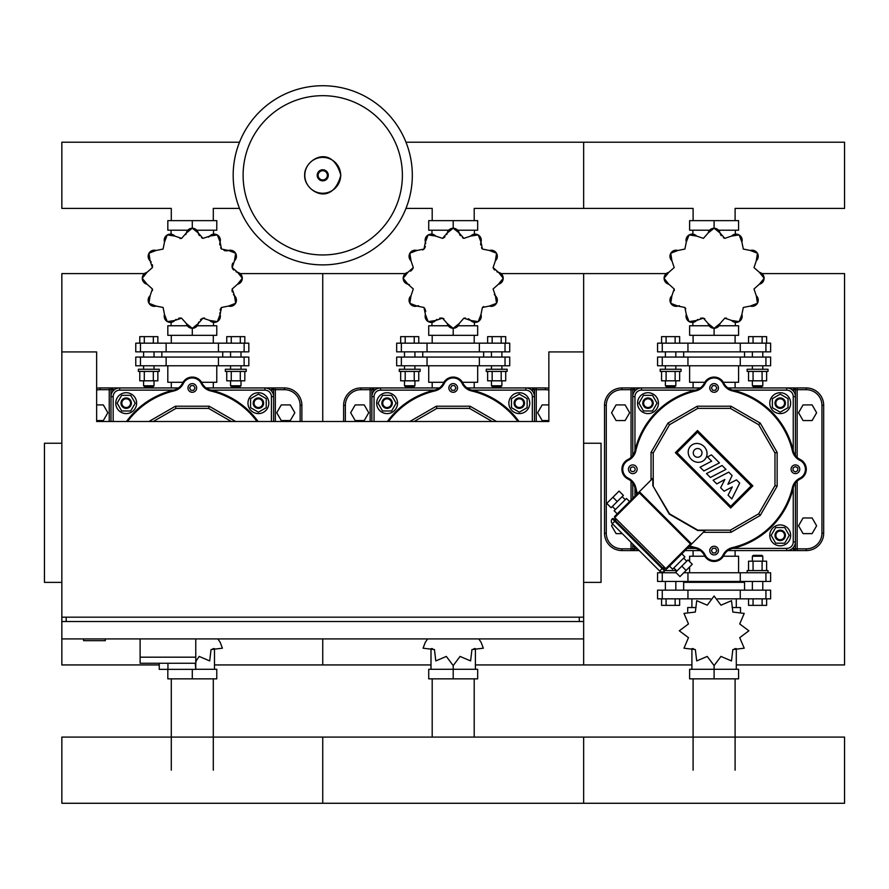 <?xml version="1.0" encoding="UTF-8"?>
<svg xmlns="http://www.w3.org/2000/svg" width="889" height="889" viewBox="0 0 889 889"><rect width="100%" height="100%" fill="white"/><g stroke="black" fill="none" stroke-linecap="round" stroke-linejoin="round"><path stroke-width="1.33" d="M736.292 664.939L844.55 664.939L844.55 273.59L761.94 273.59M501.04 273.59L583.651 273.59L583.651 351.922L583.651 273.59L666.25 273.59M144.451 273.59L61.841 273.59L61.841 351.922L96.634 351.922L96.634 421.497L548.857 421.497L548.857 351.922L583.651 351.922L583.651 621.522L583.651 617.177L61.841 617.177L61.841 664.939L159.242 664.939M475.393 664.939L583.651 664.939L583.651 638.913L583.651 664.939L691.909 664.939M240.141 273.59L322.74 273.59L322.74 421.497L322.74 273.59L405.351 273.59M214.493 664.939L322.74 664.939L322.74 638.913L322.74 664.939L430.998 664.939M621.911 387.948L621.911 389.693L634.524 389.693L634.524 387.948A1.745 1.745 0 0 0 632.779 389.693L632.779 396.65A8.701 8.701 0 0 1 641.48 387.948L621.911 387.948A17.391 17.391 0 0 0 604.52 405.34L604.52 533.189A17.391 17.391 0 0 0 621.911 550.58L639.213 550.58M727.913 550.58L806.29 550.58A17.391 17.391 0 0 0 823.681 533.189L823.681 405.34A17.391 17.391 0 0 0 806.29 387.948L786.721 387.948A8.701 8.701 0 0 1 795.411 396.65L795.411 389.693A1.745 1.745 0 0 0 793.677 387.948L793.677 389.693L806.29 389.693A15.658 15.658 0 0 1 821.936 405.34L823.681 405.34M632.779 544.146L632.779 548.835A1.745 1.745 0 0 0 634.524 550.58L634.524 548.835L621.911 548.835L621.911 550.58M821.936 405.34L821.936 533.189A15.658 15.658 0 0 1 806.29 548.835L793.677 548.835L793.677 550.58A1.745 1.745 0 0 0 795.411 548.835L795.411 483.071M632.779 483.071L632.779 498.307M735.103 382.292L735.103 387.948M693.098 382.292L693.098 387.948M735.103 550.58L735.103 556.236M693.098 550.58L693.098 556.236M432.198 382.292L432.198 387.948L361.012 387.948A17.391 17.391 0 0 0 343.621 405.34L343.621 421.497M548.857 388.304A17.391 17.391 0 0 0 545.379 387.948L525.81 387.948A8.701 8.701 0 0 1 534.511 396.65L534.511 389.693A1.745 1.745 0 0 0 532.767 387.948L532.767 389.693L534.511 389.693A1.745 1.745 0 0 0 532.767 387.948M361.012 387.948L361.012 389.693L373.624 389.693L373.624 387.948A1.745 1.745 0 0 0 371.88 389.693L371.88 421.497M474.204 382.292L474.204 387.948M780.209 392.716A10.435 10.435 0 0 1 790.643 403.162A10.435 10.435 0 0 1 780.209 413.596A10.435 10.435 0 0 1 769.774 403.162A10.435 10.435 0 0 1 780.209 392.716M780.209 408.373A5.223 5.223 0 0 0 785.42 403.162A5.223 5.223 0 0 0 780.209 397.939A5.223 5.223 0 0 0 774.986 403.162A5.223 5.223 0 0 0 780.209 408.373M780.209 407.506A4.345 4.345 0 0 1 775.853 403.162A4.345 4.345 0 0 1 780.209 398.805A4.345 4.345 0 0 1 784.554 403.162A4.345 4.345 0 0 1 780.209 407.506M788.032 407.673L780.209 412.196L772.374 407.673L772.374 398.639L780.209 394.116L788.032 398.639L788.032 407.673M637.557 403.162A10.435 10.435 0 0 1 647.992 392.716A10.435 10.435 0 0 1 658.427 403.162A10.435 10.435 0 0 1 647.992 413.596A10.435 10.435 0 0 1 637.557 403.162M653.215 403.162A5.223 5.223 0 0 0 647.992 397.939A5.223 5.223 0 0 0 642.769 403.162A5.223 5.223 0 0 0 647.992 408.373A5.223 5.223 0 0 0 653.215 403.162M652.337 403.162A4.345 4.345 0 0 1 647.992 407.506A4.345 4.345 0 0 1 643.647 403.162A4.345 4.345 0 0 1 647.992 398.805A4.345 4.345 0 0 1 652.337 403.162M652.515 395.327L657.027 403.162L652.515 410.985L643.469 410.985L638.958 403.162L643.469 395.327L652.515 395.327M790.643 535.367A10.435 10.435 0 0 1 780.209 545.813A10.435 10.435 0 0 1 769.774 535.367A10.435 10.435 0 0 1 780.209 524.932A10.435 10.435 0 0 1 790.643 535.367M774.986 535.367A5.223 5.223 0 0 0 780.209 540.59A5.223 5.223 0 0 0 785.42 535.367A5.223 5.223 0 0 0 780.209 530.155A5.223 5.223 0 0 0 774.986 535.367M775.853 535.367A4.345 4.345 0 0 1 780.209 531.022A4.345 4.345 0 0 1 784.554 535.367A4.345 4.345 0 0 1 780.209 539.723A4.345 4.345 0 0 1 775.853 535.367M775.686 543.201L771.163 535.367L775.686 527.544L784.72 527.544L789.243 535.367L784.72 543.201L775.686 543.201M519.309 392.716A10.435 10.435 0 0 1 529.744 403.162A10.435 10.435 0 0 1 519.309 413.596A10.435 10.435 0 0 1 508.864 403.162A10.435 10.435 0 0 1 519.309 392.716M519.309 408.373A5.223 5.223 0 0 0 524.521 403.162A5.223 5.223 0 0 0 519.309 397.939A5.223 5.223 0 0 0 514.086 403.162A5.223 5.223 0 0 0 519.309 408.373M519.309 407.506A4.345 4.345 0 0 1 514.953 403.162A4.345 4.345 0 0 1 519.309 398.805A4.345 4.345 0 0 1 523.654 403.162A4.345 4.345 0 0 1 519.309 407.506M527.133 407.673L519.309 412.196L511.475 407.673L511.475 398.639L519.309 394.116L527.133 398.639L527.133 407.673M376.658 403.162A10.435 10.435 0 0 1 387.093 392.716A10.435 10.435 0 0 1 397.527 403.162A10.435 10.435 0 0 1 387.093 413.596A10.435 10.435 0 0 1 376.658 403.162M392.305 403.162A5.223 5.223 0 0 0 387.093 397.939A5.223 5.223 0 0 0 381.87 403.162A5.223 5.223 0 0 0 387.093 408.373A5.223 5.223 0 0 0 392.305 403.162M391.438 403.162A4.345 4.345 0 0 1 387.093 407.506A4.345 4.345 0 0 1 382.737 403.162A4.345 4.345 0 0 1 387.093 398.805A4.345 4.345 0 0 1 391.438 403.162M391.604 395.327L396.127 403.162L391.604 410.985L382.57 410.985L378.047 403.162L382.57 395.327L391.604 395.327M681.819 553.825L684.886 556.892L672.595 569.193L669.517 566.115M676.896 571.038L673.818 567.96M686.73 561.203L683.663 558.125M629.545 501.552L626.467 498.473L614.166 510.775L617.244 513.853M612.321 506.463L615.399 509.541M622.167 496.629L625.234 499.707M617.233 501.563L612.921 497.262L606.787 503.396L611.087 507.708L617.233 501.563L623.4 495.395L619.1 491.084L623.4 495.395M612.921 497.262L619.077 491.106M675.662 572.272L687.975 559.959L692.275 564.271L679.963 576.583L675.662 572.272M681.796 566.137L686.108 570.438M687.975 559.959L692.275 564.271M665.205 567.96L663.75 567.204L663.216 567.738L663.983 569.193L665.205 567.96M664.516 567.715L663.727 568.493M615.399 520.61L664.594 569.805L662.75 567.96L662.138 568.582L614.788 521.232L615.399 520.61M614.166 519.387L616.121 519.832L615.399 518.154L614.166 519.387M614.866 519.632L615.655 518.854M667.05 568.582A0.867 0.867 0 0 1 665.828 568.582L667.05 568.582L691.042 544.59A0.867 0.867 0 0 0 691.042 543.368L640.002 492.328A0.867 0.867 0 0 0 638.769 492.328L614.788 516.309L614.788 517.542A0.867 0.867 0 0 1 614.788 516.309M691.042 543.368L690.42 543.979L639.38 492.939L614.788 517.542L665.828 568.582L690.42 543.979L691.042 544.59L705.11 530.522L697.687 530.522L669.25 514.109L652.837 485.683L652.837 478.249L638.769 492.328L639.38 492.939L640.002 492.328M612.321 523.688L614.788 521.232L612.321 518.765A0.867 0.867 0 0 1 613.554 518.765A0.867 0.867 0 0 0 612.321 518.765A3.478 3.478 0 0 0 612.321 523.688L659.671 571.038A3.478 3.478 0 0 0 664.594 571.038A0.867 0.867 0 0 0 664.594 569.805M718.445 387.948A4.345 4.345 0 0 1 714.1 392.293A4.345 4.345 0 0 1 709.755 387.948A4.345 4.345 0 0 1 714.1 383.603A4.345 4.345 0 0 1 718.445 387.948M799.767 469.259A4.345 4.345 0 0 1 795.411 473.615A4.345 4.345 0 0 1 791.066 469.259A4.345 4.345 0 0 1 795.411 464.914A4.345 4.345 0 0 1 799.767 469.259M718.445 550.58A4.345 4.345 0 0 1 714.1 554.925A4.345 4.345 0 0 1 709.755 550.58A4.345 4.345 0 0 1 714.1 546.235A4.345 4.345 0 0 1 718.445 550.58M637.135 469.259A4.345 4.345 0 0 1 632.779 473.615A4.345 4.345 0 0 1 628.434 469.259A4.345 4.345 0 0 1 632.779 464.914A4.345 4.345 0 0 1 637.135 469.259M653.226 485.572L653.226 452.957L669.539 424.698L697.787 408.384L730.414 408.384L758.661 424.698L774.975 452.957L774.975 485.572L758.661 513.831L730.414 530.144L697.787 530.144L669.539 513.831L652.837 485.683M653.226 452.957L651.048 452.368L667.939 423.108L697.209 406.217L730.991 406.217L760.251 423.108L777.153 452.368L777.153 486.161L760.251 515.42L730.991 532.311L703.321 532.311M651.048 480.049L651.048 452.368M633.212 544.579A8.701 8.701 0 0 0 638.791 550.147A8.701 8.701 0 0 1 633.212 544.579A8.701 8.701 0 0 0 638.791 550.147M685.052 550.58L700.288 550.58M795.411 455.457L795.411 396.65A8.701 8.701 0 0 0 786.721 387.948L727.913 387.948M786.721 548.402L786.721 550.58A8.701 8.701 0 0 0 795.411 541.879L793.244 541.879A6.523 6.523 0 0 1 786.721 548.402L732.78 548.402M700.288 387.948L641.48 387.948A8.701 8.701 0 0 0 632.779 396.65L632.779 455.457M689.019 546.613A81.31 81.31 0 0 0 695.609 548.446A13.046 13.046 0 0 1 704.344 555.381A10.868 10.868 0 0 0 723.846 555.381A13.046 13.046 0 0 1 732.58 548.446A81.31 81.31 0 0 0 793.288 487.75A13.046 13.046 0 0 1 800.222 479.015A10.868 10.868 0 0 0 800.222 459.513A13.046 13.046 0 0 1 793.288 450.779A81.31 81.31 0 0 0 732.58 390.082A13.046 13.046 0 0 1 723.846 383.148A10.868 10.868 0 0 0 704.344 383.148A13.046 13.046 0 0 1 695.609 390.082A81.31 81.31 0 0 0 634.913 450.779A13.046 13.046 0 0 1 627.978 459.513A10.868 10.868 0 0 0 627.978 479.015A13.046 13.046 0 0 1 634.913 487.75A81.31 81.31 0 0 0 636.746 494.34M774.975 485.572L777.153 486.161M774.975 452.957L777.153 452.368M758.661 513.831L760.251 515.42M730.414 530.144L730.991 532.311M669.539 424.698L667.939 423.108M697.787 408.384L697.209 406.217M730.414 408.384L730.991 406.217M758.661 424.698L760.251 423.108M632.101 471.514A2.345 2.345 0 0 1 631.179 470.981L630.434 470.548L630.434 467.981L631.179 467.547A2.345 2.345 0 0 1 632.101 467.014L633.079 466.936A2.345 2.345 0 0 1 634.657 467.836L634.89 468.225A2.345 2.345 0 0 1 634.89 470.303L634.657 470.692A2.345 2.345 0 0 1 633.079 471.592L632.101 471.514M712.745 552.925L711.389 550.58L712.745 548.235L715.456 548.235L716.812 550.58L715.456 552.925L712.745 552.925M793.066 467.903L795.411 466.547L797.766 467.903L797.766 470.614L795.411 471.97L793.066 470.614L793.066 467.903M715.456 385.604L716.812 387.948L715.456 390.293L712.745 390.293L711.389 387.948L712.745 385.604L715.456 385.604M457.546 387.948A4.345 4.345 0 0 1 453.201 392.293A4.345 4.345 0 0 1 448.845 387.948A4.345 4.345 0 0 1 453.201 383.603A4.345 4.345 0 0 1 457.546 387.948M380.581 390.127L380.581 387.948L439.388 387.948L380.581 387.948A8.701 8.701 0 0 0 371.88 396.65L374.058 396.65A6.523 6.523 0 0 1 380.581 390.127L434.521 390.127M534.511 421.497L534.511 396.65A8.701 8.701 0 0 0 525.81 387.948L467.014 387.948M518.998 421.497A81.31 81.31 0 0 0 471.681 390.082A13.046 13.046 0 0 1 462.947 383.148A10.868 10.868 0 0 0 443.444 383.148A13.046 13.046 0 0 1 434.71 390.082A81.31 81.31 0 0 0 387.393 421.497M414.174 421.497L436.888 408.384L469.514 408.384L492.217 421.497M436.888 408.384L436.299 406.217L470.092 406.217L496.562 421.497M409.829 421.497L436.299 406.217M469.514 408.384L470.092 406.217M454.557 385.604L455.913 387.948L454.557 390.293L451.845 390.293L450.49 387.948L451.845 385.604L454.557 385.604M725.969 469.392L710.378 477.482L706.488 473.593L722.079 465.503L725.969 469.392M703.866 470.97L700.088 467.192L711.667 461.18L707.444 456.957L711.444 454.868L719.457 462.88L703.866 470.97M728.724 472.148L732.125 475.548L727.891 484.316L736.459 479.871L739.692 483.105L731.825 498.929L728.08 495.184L732.292 486.95L724.091 491.206L720.635 487.739L724.846 479.493L716.778 483.905L713.122 480.249L728.724 472.148M690.709 445.967A9.779 9.034 -135 0 1 704.021 446.5A9.779 9.034 -135 0 1 704.544 459.802A9.779 9.034 -135 0 1 691.242 459.28A9.779 9.034 -135 0 1 690.709 445.967M700.721 455.979A4.367 4.367 0 0 1 694.542 455.979A4.367 4.367 0 0 1 694.542 449.801A4.367 4.367 0 0 1 700.721 449.801A4.367 4.367 0 0 1 700.721 455.979M697.498 432.198L751.161 485.861L730.702 506.33L677.04 452.668L697.498 432.198M730.702 508.008L675.351 452.668L697.498 430.52L752.85 485.861L730.702 508.008M723.379 556.236L738.581 556.236L738.581 572.76M704.81 556.236L689.62 556.236L689.62 561.604M689.62 566.926L689.62 572.76M676.14 572.76L657.571 572.76L657.571 581.45L770.63 581.45L770.63 572.76L683.785 572.76M723.379 382.292L738.581 382.292L738.581 365.768M704.81 382.292L689.62 382.292L689.62 365.768M687.942 357.078L770.63 357.078L770.63 365.768L657.571 365.768L657.571 357.078L687.942 357.078L687.942 365.768M462.48 382.292L477.682 382.292L477.682 365.768M443.911 382.292L428.72 382.292L428.72 365.768M427.042 357.078L509.73 357.078L509.73 365.768L396.672 365.768L396.672 357.078L427.042 357.078L427.042 365.768M714.1 228.262L714.1 220.639L738.581 220.639L738.581 230.207L718.59 230.207M709.611 230.207L689.62 230.207L689.62 220.639L714.1 220.639M709.155 325.763L689.62 325.763L689.62 335.331L738.581 335.331L738.581 325.763L719.045 325.763M714.1 328.274L714.1 335.331M692.875 234.174L692.875 230.207M735.314 234.174L735.314 230.207M735.314 322.363L735.314 325.763M692.875 322.363L692.875 325.763M765.929 351.855L770.63 351.855L770.63 343.165L657.571 343.165L657.571 351.855L765.929 351.855L765.929 343.165M675.829 385.77L665.394 385.77L666.272 386.648L674.962 386.648L675.829 385.77L675.829 380.814M665.394 385.77L665.394 380.814M675.829 369.246L675.829 365.768M675.829 357.078L675.829 351.855M665.394 369.246L665.394 365.768M665.394 357.078L665.394 351.855M681.052 371.424L681.052 369.246L660.183 369.246L660.183 371.424L681.052 371.424M661.583 371.424L661.583 380.814L679.652 380.814L679.652 371.424M666.094 371.424L666.094 380.814M675.129 371.424L675.129 380.814M666.094 343.165L666.094 336.642L661.583 336.642L661.583 343.165M666.094 336.642L675.129 336.642L675.129 343.165M675.129 336.642L679.652 336.642L679.652 343.165M762.795 385.77L752.361 385.77L753.239 386.648L761.929 386.648L762.795 385.77L762.795 380.814M752.361 385.77L752.361 380.814M762.795 369.246L762.795 365.768M762.795 357.078L762.795 351.855M752.361 369.246L752.361 365.768M752.361 357.078L752.361 351.855M768.018 371.424L768.018 369.246L747.149 369.246L747.149 371.424L768.018 371.424M748.549 371.424L748.549 380.814L766.618 380.814L766.618 371.424M753.061 371.424L753.061 380.814M762.106 371.424L762.106 380.814M753.061 343.165L753.061 336.642L748.549 336.642L748.549 343.165M753.061 336.642L762.106 336.642L762.106 343.165M762.106 336.642L766.618 336.642L766.618 343.165M671.917 295.737A6.067 6.067 0 0 0 670.751 303.205L671.917 295.737L674.195 288.958L668.828 284.224L664.094 278.346A6.067 6.067 0 0 0 668.828 284.224M674.195 288.958A7.445 7.445 0 0 1 674.307 290.559M686.308 314.484A6.067 6.067 0 0 0 689.031 321.529L686.308 314.484L684.886 307.472L677.874 306.06A7.445 7.445 0 0 1 679.474 305.749M670.828 303.338A6.067 6.067 0 0 0 677.874 306.06L670.828 303.338A50.006 50.006 0 0 1 670.751 303.205M684.886 307.472A7.445 7.445 0 0 1 685.786 308.805M700.51 318.229A7.445 7.445 0 0 1 703.41 318.173L696.632 320.451A7.445 7.445 0 0 1 697.854 319.384M689.164 321.618A6.067 6.067 0 0 0 696.632 320.451L689.164 321.618A50.006 50.006 0 0 1 689.031 321.529M708.144 323.529A6.067 6.067 0 0 0 714.023 328.274L708.144 323.529L703.41 318.173A7.445 7.445 0 0 1 704.855 318.873M731.569 320.451A6.067 6.067 0 0 0 739.037 321.618L731.569 320.451L724.791 318.173L720.057 323.529L714.178 328.274A6.067 6.067 0 0 0 720.057 323.529M724.791 318.173A7.445 7.445 0 0 1 726.391 318.062M750.327 306.06A6.067 6.067 0 0 0 757.361 303.338L750.327 306.06L743.304 307.472L741.893 314.484L739.17 321.529A6.067 6.067 0 0 0 741.893 314.484M759.362 284.224A6.067 6.067 0 0 0 764.107 278.346L759.362 284.224L754.005 288.958L756.283 295.737L757.45 303.205A6.067 6.067 0 0 0 756.283 295.737M756.283 260.788A6.067 6.067 0 0 0 757.45 253.332L756.283 260.788L754.005 267.578L759.362 272.312L764.107 278.19A6.067 6.067 0 0 0 759.362 272.312M741.893 242.041A6.067 6.067 0 0 0 739.17 234.996L741.893 242.041L743.304 249.053L750.327 250.476L757.361 253.198A6.067 6.067 0 0 0 750.327 250.476M721.235 235.652A7.445 7.445 0 0 1 720.057 232.996A6.067 6.067 0 0 0 714.178 228.262L720.057 232.996L724.791 238.363L731.569 236.085L739.037 234.918A6.067 6.067 0 0 0 731.569 236.085M724.791 238.363A7.445 7.445 0 0 1 723.346 237.652M696.632 236.085A6.067 6.067 0 0 0 689.164 234.918L696.632 236.085L703.41 238.363L708.144 232.996L714.023 228.262A6.067 6.067 0 0 0 708.144 232.996M677.874 250.476A6.067 6.067 0 0 0 670.828 253.198L677.874 250.476L684.886 249.053L686.308 242.041L689.031 234.996A6.067 6.067 0 0 0 686.308 242.041M664.094 278.346A50.006 50.006 0 0 1 664.094 278.19L668.828 272.312L674.195 267.578L671.917 260.788L670.751 253.332A50.006 50.006 0 0 1 670.828 253.198M670.751 253.332A6.067 6.067 0 0 0 671.917 260.788M668.828 272.312A6.067 6.067 0 0 0 664.094 278.19M693.098 343.165L693.098 335.331M693.098 220.639L693.098 208.404L583.651 208.404L583.651 142.218L583.651 208.404L474.204 208.404L474.204 220.639M735.103 343.165L735.103 335.331M735.103 220.639L735.103 208.404L844.55 208.404L844.55 142.218L405.984 142.218M453.201 228.262L453.201 220.639L477.671 220.639L477.671 230.207L457.691 230.207M448.701 230.207L428.72 230.207L428.72 220.639L453.201 220.639M448.245 325.763L428.72 325.763L428.72 335.331L477.671 335.331L477.671 325.763L458.146 325.763M453.201 328.274L453.201 335.331M431.976 234.174L431.976 230.207M474.415 234.174L474.415 230.207M474.415 322.363L474.415 325.763M431.976 322.363L431.976 325.763M505.03 351.855L509.73 351.855L509.73 343.165L396.672 343.165L396.672 351.855L505.03 351.855L505.03 343.165M414.93 385.77L404.495 385.77L405.362 386.648L414.063 386.648L414.93 385.77L414.93 380.814M404.495 385.77L404.495 380.814M414.93 369.246L414.93 365.768M414.93 357.078L414.93 351.855M404.495 369.246L404.495 365.768M404.495 357.078L404.495 351.855M420.153 371.424L420.153 369.246L399.272 369.246L399.272 371.424L420.153 371.424M400.672 371.424L400.672 380.814L418.752 380.814L418.752 371.424M405.195 371.424L405.195 380.814M414.23 371.424L414.23 380.814M405.195 343.165L405.195 336.642L400.672 336.642L400.672 343.165M405.195 336.642L414.23 336.642L414.23 343.165M414.23 336.642L418.752 336.642L418.752 343.165M501.896 385.77L491.461 385.77L492.328 386.648L501.029 386.648L501.896 385.77L501.896 380.814M491.461 385.77L491.461 380.814M501.896 369.246L501.896 365.768M501.896 357.078L501.896 351.855M491.461 369.246L491.461 365.768M491.461 357.078L491.461 351.855M507.119 371.424L507.119 369.246L486.25 369.246L486.25 371.424L507.119 371.424M487.639 371.424L487.639 380.814L505.719 380.814L505.719 371.424M492.162 371.424L492.162 380.814M501.196 371.424L501.196 380.814M492.162 343.165L492.162 336.642L487.639 336.642L487.639 343.165M492.162 336.642L501.196 336.642L501.196 343.165M501.196 336.642L505.719 336.642L505.719 343.165M411.018 295.737A6.067 6.067 0 0 0 409.851 303.205L411.018 295.737L413.296 288.958L407.929 284.224A7.445 7.445 0 0 1 409.473 284.758M403.195 278.346A6.067 6.067 0 0 0 407.929 284.224L403.195 278.346A50.006 50.006 0 0 1 403.195 278.19L407.929 272.312L413.296 267.578L411.018 260.788L409.851 253.332A50.006 50.006 0 0 1 409.929 253.198L416.974 250.476A6.067 6.067 0 0 0 409.929 253.198M425.398 314.484A6.067 6.067 0 0 0 428.12 321.529L425.398 314.484L423.986 307.472L416.974 306.06A7.445 7.445 0 0 1 418.575 305.749M409.929 303.338A6.067 6.067 0 0 0 416.974 306.06L409.929 303.338A50.006 50.006 0 0 1 409.851 303.205M423.986 307.472A7.445 7.445 0 0 1 425.709 311.606M439.599 318.229A7.445 7.445 0 0 1 442.5 318.173L435.721 320.451A7.445 7.445 0 0 1 436.955 319.384M428.265 321.618A6.067 6.067 0 0 0 435.721 320.451L428.265 321.618A50.006 50.006 0 0 1 428.12 321.529M447.234 323.529A6.067 6.067 0 0 0 453.112 328.274L447.234 323.529L442.5 318.173A7.445 7.445 0 0 1 443.955 318.873M468.325 318.74A7.445 7.445 0 0 1 470.67 320.451A6.067 6.067 0 0 0 478.126 321.618L470.67 320.451L463.891 318.173L459.157 323.529L453.279 328.274A6.067 6.067 0 0 0 459.157 323.529M463.891 318.173A7.445 7.445 0 0 1 465.492 318.062M489.417 306.06A6.067 6.067 0 0 0 496.462 303.338L489.417 306.06L482.405 307.472L480.993 314.484L478.271 321.529A6.067 6.067 0 0 0 480.993 314.484M482.405 307.472A7.445 7.445 0 0 1 483.749 306.572M498.462 284.224A6.067 6.067 0 0 0 503.207 278.346L498.462 284.224L493.095 288.958L495.384 295.737A7.445 7.445 0 0 1 494.306 294.515M496.54 303.205A6.067 6.067 0 0 0 495.384 295.737L496.54 303.205A50.006 50.006 0 0 1 496.462 303.338M494.595 270.056A7.445 7.445 0 0 1 493.095 267.578L498.462 272.312A7.445 7.445 0 0 1 496.929 271.778M503.207 278.19A6.067 6.067 0 0 0 498.462 272.312L503.207 278.19A50.006 50.006 0 0 1 503.207 278.346M495.384 260.788A6.067 6.067 0 0 0 496.54 253.332L495.384 260.788L493.095 267.578M480.682 244.931A7.445 7.445 0 0 1 480.993 242.041A6.067 6.067 0 0 0 478.271 234.996L480.993 242.041L482.405 249.053L489.417 250.476L496.462 253.198A6.067 6.067 0 0 0 489.417 250.476M482.405 249.053A7.445 7.445 0 0 1 481.505 247.72M460.335 235.652A7.445 7.445 0 0 1 459.157 232.996A6.067 6.067 0 0 0 453.279 228.262L459.157 232.996L463.891 238.363L470.67 236.085L478.126 234.918A6.067 6.067 0 0 0 470.67 236.085M463.891 238.363A7.445 7.445 0 0 1 462.436 237.652M444.989 236.863A7.445 7.445 0 0 1 442.5 238.363L447.234 232.996A7.445 7.445 0 0 1 446.711 234.529M453.112 228.262A6.067 6.067 0 0 0 447.234 232.996L453.112 228.262A50.006 50.006 0 0 1 453.279 228.262M435.721 236.085A6.067 6.067 0 0 0 428.265 234.918L435.721 236.085L442.5 238.363M425.387 246.509A7.445 7.445 0 0 1 423.986 249.053L425.398 242.041A7.445 7.445 0 0 1 425.709 243.63M428.12 234.996A6.067 6.067 0 0 0 425.398 242.041L428.12 234.996A50.006 50.006 0 0 1 428.265 234.918M416.974 250.476L423.986 249.053A7.445 7.445 0 0 1 422.653 249.953M409.851 253.332A6.067 6.067 0 0 0 411.018 260.788M407.929 272.312A6.067 6.067 0 0 0 403.195 278.19M413.296 267.578A7.445 7.445 0 0 1 410.585 271.134M432.198 343.165L432.198 335.331M432.198 220.639L432.198 208.404L405.984 208.404M474.204 343.165L474.204 335.331M735.103 678.852L735.103 770.174M693.098 678.852L693.098 770.174M687.697 611.71L687.697 607.543L696.054 607.543M714.1 665.594L720.968 656.426L731.491 660.927L732.858 649.559L744.226 648.203L739.715 637.669L748.882 630.801L739.715 623.945L744.226 613.41L732.858 612.054L731.491 600.675L720.968 605.187L714.1 596.019L707.233 605.187L696.709 600.675L695.342 612.054L683.974 613.41L688.475 623.945L679.307 630.801L688.475 637.669L683.974 648.203L695.342 649.559L696.709 660.927L707.233 656.426L714.1 665.594L714.1 669.284L738.581 669.284L738.581 678.852L689.62 678.852L689.62 669.284L714.1 669.284L714.1 678.852M736.292 607.543L736.292 598.842M691.909 607.543L691.909 598.842M734.814 648.637L736.292 648.637L736.292 669.284M691.909 669.284L691.909 648.637L693.387 648.637M732.147 607.543L740.504 607.543L740.504 611.71M683.663 590.152L683.663 582.317L744.538 582.317L743.671 581.45M717.656 598.842L770.63 598.842L770.63 590.152L657.571 590.152L657.571 598.842L710.544 598.842M752.361 556.236L762.795 556.236L761.929 555.358L753.239 555.358L752.361 556.236L752.361 561.192M762.795 556.236L762.795 561.192M752.361 581.45L752.361 590.152M762.795 581.45L762.795 590.152M768.018 572.76L768.018 570.582L747.149 570.582L747.149 572.76M766.618 570.582L766.618 561.192L748.549 561.192L748.549 570.582M762.106 570.582L762.106 561.192M753.061 570.582L753.061 561.192M762.106 598.842L762.106 605.365L766.618 605.365L766.618 598.842M762.106 605.365L753.061 605.365L753.061 598.842M753.061 605.365L748.549 605.365L748.549 598.842M665.394 581.45L665.394 590.152M675.829 581.45L675.829 590.152M660.183 571.46L660.183 572.76M675.129 570.582L675.129 569.282M666.094 570.582L666.094 568.76M676.44 570.582L664.839 570.582M675.129 598.842L675.129 605.365L679.652 605.365L679.652 598.842M675.129 605.365L666.094 605.365L666.094 598.842M666.094 605.365L661.583 605.365L661.583 598.842M474.204 678.852L474.204 737.081M432.198 678.852L432.198 737.081M427.609 638.913L425.275 642.369L423.075 648.203L434.443 649.559L435.799 660.927L446.334 656.426L453.201 665.594L453.201 669.284L477.671 669.284L477.671 678.852L428.72 678.852L428.72 669.284L453.201 669.284L453.201 678.852M473.904 648.637L475.393 648.637L475.393 669.284M430.998 669.284L430.998 648.637L432.487 648.637M453.201 665.594L460.058 656.426L470.592 660.927L471.948 649.559L483.327 648.203L481.116 642.369L478.793 638.913M844.55 803.267L844.55 737.081L583.651 737.081L583.651 803.267L583.651 737.081L322.74 737.081L322.74 803.267L322.74 737.081L61.841 737.081L61.841 803.267L844.55 803.267M625.123 420.564L629.645 412.74L625.123 404.906L616.088 404.906L611.576 412.74L616.088 420.564L625.123 420.564M364.223 420.564L368.746 412.74L364.223 404.906L355.189 404.906L350.666 412.74L355.189 420.564L364.223 420.564M803.067 420.564L798.555 412.74L803.067 404.906L812.113 404.906L816.624 412.74L812.113 420.564L803.067 420.564M548.857 420.564L542.168 420.564L537.645 412.74L542.168 404.906L548.857 404.906M622.256 533.622L616.088 533.622L611.576 525.788L612.621 523.977M615.177 519.543L615.744 518.565M803.067 517.965L798.555 525.788L803.067 533.622L812.113 533.622L816.624 525.788L812.113 517.965L803.067 517.965M171.288 382.292L171.288 387.948L100.113 387.948A17.391 17.391 0 0 0 96.634 388.304M301.871 421.497L301.871 405.34A17.391 17.391 0 0 0 284.48 387.948L213.293 387.948L213.293 382.292M100.113 387.948L100.113 389.693L112.714 389.693L112.714 387.948A1.745 1.745 0 0 0 110.981 389.693L110.981 421.497M273.612 421.497L273.612 396.65A8.701 8.701 0 0 0 264.911 387.948L206.104 387.948L264.911 387.948A8.701 8.701 0 0 1 273.612 396.65L273.612 389.693A1.745 1.745 0 0 0 271.867 387.948L271.867 389.693L284.48 389.693A15.658 15.658 0 0 1 300.138 405.34L301.871 405.34M258.399 392.716A10.435 10.435 0 0 1 268.834 403.162A10.435 10.435 0 0 1 258.399 413.596A10.435 10.435 0 0 1 247.964 403.162A10.435 10.435 0 0 1 258.399 392.716M258.399 408.373A5.223 5.223 0 0 0 263.622 403.162A5.223 5.223 0 0 0 258.399 397.939A5.223 5.223 0 0 0 253.187 403.162A5.223 5.223 0 0 0 258.399 408.373M258.399 407.506A4.345 4.345 0 0 1 254.054 403.162A4.345 4.345 0 0 1 258.399 398.805A4.345 4.345 0 0 1 262.755 403.162A4.345 4.345 0 0 1 258.399 407.506M266.233 407.673L258.399 412.196L250.576 407.673L250.576 398.639L258.399 394.116L266.233 398.639L266.233 407.673M115.748 403.162A10.435 10.435 0 0 1 126.182 392.716A10.435 10.435 0 0 1 136.628 403.162A10.435 10.435 0 0 1 126.182 413.596A10.435 10.435 0 0 1 115.748 403.162M131.405 403.162A5.223 5.223 0 0 0 126.182 397.939A5.223 5.223 0 0 0 120.971 403.162A5.223 5.223 0 0 0 126.182 408.373A5.223 5.223 0 0 0 131.405 403.162M130.539 403.162A4.345 4.345 0 0 1 126.182 407.506A4.345 4.345 0 0 1 121.837 403.162A4.345 4.345 0 0 1 126.182 398.805A4.345 4.345 0 0 1 130.539 403.162M130.705 395.327L135.228 403.162L130.705 410.985L121.671 410.985L117.148 403.162L121.671 395.327L130.705 395.327M196.647 387.948A4.345 4.345 0 0 1 192.291 392.293A4.345 4.345 0 0 1 187.946 387.948A4.345 4.345 0 0 1 192.291 383.603A4.345 4.345 0 0 1 196.647 387.948M119.682 390.127L119.682 387.948L178.478 387.948L119.682 387.948A8.701 8.701 0 0 0 110.981 396.65L113.159 396.65A6.523 6.523 0 0 1 119.682 390.127L173.622 390.127M258.099 421.497A81.31 81.31 0 0 0 210.782 390.082A13.046 13.046 0 0 1 202.047 383.148A10.868 10.868 0 0 0 182.545 383.148A13.046 13.046 0 0 1 173.811 390.082A81.31 81.31 0 0 0 126.494 421.497M153.275 421.497L175.978 408.384L208.604 408.384L231.318 421.497M175.978 408.384L175.4 406.217L209.193 406.217L235.663 421.497M148.93 421.497L175.4 406.217M208.604 408.384L209.193 406.217M193.646 385.604L195.002 387.948L193.646 390.293L190.935 390.293L189.579 387.948L190.935 385.604L193.646 385.604M201.581 382.292L216.772 382.292L216.772 365.768M183.012 382.292L167.81 382.292L167.81 365.768M166.132 357.078L248.82 357.078L248.82 365.768L135.761 365.768L135.761 357.078L166.132 357.078L166.132 365.768M192.291 228.262L192.291 220.639L216.772 220.639L216.772 230.207L196.78 230.207M187.801 230.207L167.821 230.207L167.821 220.639L192.291 220.639M187.346 325.763L167.821 325.763L167.821 335.331L216.772 335.331L216.772 325.763L197.247 325.763M192.291 328.274L192.291 335.331M171.077 234.174L171.077 230.207M213.516 234.174L213.516 230.207M213.516 322.363L213.516 325.763M171.077 322.363L171.077 325.763M244.131 351.855L248.82 351.855L248.82 343.165L135.761 343.165L135.761 351.855L244.131 351.855L244.131 343.165M154.03 385.77L143.596 385.77L144.463 386.648L153.164 386.648L154.03 385.77L154.03 380.814M143.596 385.77L143.596 380.814M154.03 369.246L154.03 365.768M154.03 357.078L154.03 351.855M143.596 369.246L143.596 365.768M143.596 357.078L143.596 351.855M159.242 371.424L159.242 369.246L138.373 369.246L138.373 371.424L159.242 371.424M139.773 371.424L139.773 380.814L157.853 380.814L157.853 371.424M144.296 371.424L144.296 380.814M153.33 371.424L153.33 380.814M144.296 343.165L144.296 336.642L139.773 336.642L139.773 343.165M144.296 336.642L153.33 336.642L153.33 343.165M153.33 336.642L157.853 336.642L157.853 343.165M240.997 385.77L230.562 385.77L231.429 386.648L240.13 386.648L240.997 385.77L240.997 380.814M230.562 385.77L230.562 380.814M240.997 369.246L240.997 365.768M240.997 357.078L240.997 351.855M230.562 369.246L230.562 365.768M230.562 357.078L230.562 351.855M246.22 371.424L246.22 369.246L225.339 369.246L225.339 371.424L246.22 371.424M226.739 371.424L226.739 380.814L244.819 380.814L244.819 371.424M231.262 371.424L231.262 380.814M240.297 371.424L240.297 380.814M231.262 343.165L231.262 336.642L226.739 336.642L226.739 343.165M231.262 336.642L240.297 336.642L240.297 343.165M240.297 336.642L244.819 336.642L244.819 343.165M150.108 295.737A6.067 6.067 0 0 0 148.952 303.205L150.108 295.737L152.397 288.958L147.029 284.224L142.284 278.346A6.067 6.067 0 0 0 147.029 284.224M152.397 288.958A7.445 7.445 0 0 1 152.508 290.559M164.498 314.484A6.067 6.067 0 0 0 167.221 321.529L164.498 314.484L163.087 307.472L156.075 306.06L149.03 303.338A6.067 6.067 0 0 0 156.075 306.06M178.7 318.229A7.445 7.445 0 0 1 181.6 318.173L174.822 320.451A7.445 7.445 0 0 1 176.055 319.384M167.365 321.618A6.067 6.067 0 0 0 174.822 320.451L167.365 321.618A50.006 50.006 0 0 1 167.221 321.529M186.334 323.529A6.067 6.067 0 0 0 192.213 328.274L186.334 323.529L181.6 318.173M200.503 319.673A7.445 7.445 0 0 1 202.981 318.173L198.258 323.529A7.445 7.445 0 0 1 198.78 322.007M192.38 328.274A6.067 6.067 0 0 0 198.258 323.529L192.38 328.274A50.006 50.006 0 0 1 192.213 328.274M209.771 320.451A6.067 6.067 0 0 0 217.227 321.618L209.771 320.451L202.981 318.173A7.445 7.445 0 0 1 204.592 318.062M220.105 310.017A7.445 7.445 0 0 1 221.505 307.472L220.094 314.484A7.445 7.445 0 0 1 219.783 312.895M217.372 321.529A6.067 6.067 0 0 0 220.094 314.484L217.372 321.529A50.006 50.006 0 0 1 217.227 321.618M228.517 306.06A6.067 6.067 0 0 0 235.563 303.338L228.517 306.06L221.505 307.472M232.251 291.859A7.445 7.445 0 0 1 232.196 288.958L234.474 295.737A7.445 7.445 0 0 1 233.407 294.515M235.641 303.205A6.067 6.067 0 0 0 234.474 295.737L235.641 303.205A50.006 50.006 0 0 1 235.563 303.338M237.563 284.224A6.067 6.067 0 0 0 242.297 278.346L237.563 284.224L232.196 288.958M233.696 270.056A7.445 7.445 0 0 1 232.196 267.578L237.563 272.312A7.445 7.445 0 0 1 236.018 271.778M242.297 278.19A6.067 6.067 0 0 0 237.563 272.312L242.297 278.19A50.006 50.006 0 0 1 242.297 278.346M234.474 260.788A6.067 6.067 0 0 0 235.641 253.332L234.474 260.788L232.196 267.578A7.445 7.445 0 0 1 232.762 263.144M219.783 244.931A7.445 7.445 0 0 1 220.094 242.041A6.067 6.067 0 0 0 217.372 234.996L220.094 242.041L221.505 249.053L228.517 250.476A7.445 7.445 0 0 1 224.05 250.465M235.563 253.198A6.067 6.067 0 0 0 228.517 250.476L235.563 253.198A50.006 50.006 0 0 1 235.641 253.332M221.505 249.053A7.445 7.445 0 0 1 220.605 247.72M199.425 235.652A7.445 7.445 0 0 1 198.258 232.996A6.067 6.067 0 0 0 192.38 228.262L198.258 232.996L202.981 238.363L209.771 236.085A7.445 7.445 0 0 1 208.537 237.152M217.227 234.918A6.067 6.067 0 0 0 209.771 236.085L217.227 234.918A50.006 50.006 0 0 1 217.372 234.996M202.981 238.363A7.445 7.445 0 0 1 201.536 237.652M174.822 236.085A6.067 6.067 0 0 0 167.365 234.918L174.822 236.085L181.6 238.363L186.334 232.996A7.445 7.445 0 0 1 185.812 234.529M192.213 228.262A6.067 6.067 0 0 0 186.334 232.996L192.213 228.262A50.006 50.006 0 0 1 192.38 228.262M181.6 238.363A7.445 7.445 0 0 1 179.989 238.474M156.075 250.476A6.067 6.067 0 0 0 149.03 253.198L156.075 250.476L163.087 249.053L164.498 242.041L167.221 234.996A6.067 6.067 0 0 0 164.498 242.041M142.284 278.346A50.006 50.006 0 0 1 142.284 278.19L147.029 272.312L152.397 267.578L150.108 260.788L148.952 253.332A50.006 50.006 0 0 1 149.03 253.198M148.952 253.332A6.067 6.067 0 0 0 150.108 260.788A7.445 7.445 0 0 1 151.186 262.022M152.341 264.678A7.445 7.445 0 0 1 152.397 267.578M147.029 272.312A6.067 6.067 0 0 0 142.284 278.19M171.288 343.165L171.288 335.331M171.288 220.639L171.288 208.404L61.841 208.404L61.841 142.218L239.508 142.218M213.293 343.165L213.293 335.331M213.293 220.639L213.293 208.404L239.508 208.404M213.293 678.852L213.293 770.174M171.288 678.852L171.288 770.174M195.769 669.284L216.772 669.284L216.772 678.852L167.821 678.852L167.821 669.35M192.291 669.35L192.291 678.852M213.004 648.637L214.493 648.637L214.493 669.284M195.769 662.95L196.236 660.771L199.158 656.426L209.693 660.927L211.049 649.559L222.417 648.203L220.216 642.369L217.883 638.913M412.318 175.311A89.578 89.578 0 0 1 322.74 264.889A89.578 89.578 0 0 1 233.174 175.311A89.578 89.578 0 0 1 322.74 85.733A89.578 89.578 0 0 1 412.318 175.311A89.578 89.578 0 0 0 322.74 85.733A89.578 89.578 0 0 0 233.174 175.311M322.74 95.679A79.632 79.632 0 0 1 402.384 175.311A79.632 79.632 0 0 1 322.74 254.954A79.632 79.632 0 0 1 243.108 175.311A79.632 79.632 0 0 1 322.74 95.679M96.634 420.564L103.324 420.564L107.847 412.74L103.324 404.906L96.634 404.906M281.268 420.564L276.746 412.74L281.268 404.906L290.303 404.906L294.826 412.74L290.303 420.564L281.268 420.564M140.118 638.913L140.118 657.182L195.769 657.182L195.769 638.913M140.118 663.272L140.118 657.182L195.769 657.182L195.769 669.35L195.28 663.272L140.118 663.272L159.242 663.272L159.242 669.35L195.28 669.35M167.943 663.272L167.943 669.35M83.588 638.913L83.588 640.658L105.324 640.658L105.324 638.913M61.841 443.244L44.45 443.244L44.45 582.384L61.841 582.384M583.651 443.244L601.042 443.244L601.042 582.384L583.651 582.384M61.841 638.913L583.651 638.913L583.651 621.522L61.841 621.522M66.197 621.522L66.197 617.177M579.295 621.522L579.295 617.177M61.841 351.922L61.841 617.177M631.046 550.58L631.046 542.412M631.046 457.413L631.046 387.948M797.155 481.116L797.155 550.58M797.155 387.948L797.155 457.413M806.29 387.948L806.29 389.693M821.936 533.189L823.681 533.189M806.29 548.835L806.29 550.58M634.524 391.427L634.524 389.693L636.268 389.693M791.932 389.693L793.677 389.693L793.677 391.427M793.677 547.102L793.677 548.835L791.932 548.835M636.268 548.835L634.524 548.835L634.524 547.102M604.52 405.34L606.265 405.34A15.658 15.658 0 0 1 621.911 389.693M604.52 533.189L606.265 533.189L606.265 405.34M621.911 548.835A15.658 15.658 0 0 1 606.265 533.189M631.046 481.116L631.046 500.051M370.146 421.497L370.146 387.948M534.511 389.693L545.379 389.693A15.658 15.658 0 0 1 548.857 390.082M536.256 387.948L536.256 421.497M545.379 387.948L545.379 389.693M373.624 391.427L373.624 389.693L375.358 389.693M531.033 389.693L532.767 389.693L532.767 391.427M343.621 405.34L345.354 405.34A15.658 15.658 0 0 1 361.012 389.693M345.354 421.497L345.354 405.34M664.594 571.038L662.138 568.582L659.671 571.038M621.911 469.259A10.868 10.868 0 0 0 627.978 479.015L628.367 478.238A10.001 10.001 0 0 1 628.367 460.291A13.913 13.913 0 0 0 635.757 450.979A80.443 80.443 0 0 1 695.809 390.927A13.913 13.913 0 0 0 705.133 383.526A10.001 10.001 0 0 1 723.068 383.526A13.913 13.913 0 0 0 732.392 390.927A80.443 80.443 0 0 1 792.432 450.979A13.913 13.913 0 0 0 799.833 460.291A10.001 10.001 0 0 1 799.833 478.238L800.222 479.015A10.868 10.868 0 0 0 806.29 469.259M705.133 555.003L704.344 555.381A10.868 10.868 0 0 0 723.846 555.381L723.068 555.003A10.001 10.001 0 0 1 705.133 555.003A13.913 13.913 0 0 0 695.809 547.602A80.443 80.443 0 0 1 689.708 545.924M634.957 496.129L634.957 487.939M695.42 548.402L687.23 548.402M795.411 396.65A8.701 8.701 0 0 0 786.721 387.948L786.721 390.127A6.523 6.523 0 0 1 793.244 396.65L795.411 396.65M732.78 390.127L786.721 390.127M793.244 396.65L793.244 450.59M793.244 487.939L793.244 541.879M634.957 450.59L634.957 396.65A6.523 6.523 0 0 1 641.48 390.127L695.42 390.127M634.957 396.65L632.779 396.65M641.48 390.127L641.48 387.948M628.367 460.291L627.978 459.513M634.913 487.75L635.757 487.55A13.913 13.913 0 0 0 628.367 478.238M635.757 450.979L634.913 450.779M695.609 548.446L695.809 547.602M637.435 493.651A80.443 80.443 0 0 1 635.757 487.55M695.809 390.927L695.609 390.082M705.133 383.526L704.344 383.148M723.068 383.526L723.846 383.148M732.58 548.446L732.392 547.602A13.913 13.913 0 0 0 723.068 555.003M732.392 390.927L732.58 390.082M793.288 487.75L792.432 487.55A80.443 80.443 0 0 1 732.392 547.602M792.432 450.979L793.288 450.779M799.833 478.238A13.913 13.913 0 0 0 792.432 487.55M799.833 460.291L800.222 459.513M534.511 396.65A8.701 8.701 0 0 0 525.81 387.948L525.81 390.127A6.523 6.523 0 0 1 532.333 396.65L534.511 396.65M471.87 390.127L525.81 390.127M532.333 396.65L532.333 421.497M374.058 421.497L374.058 396.65M388.471 421.497A80.443 80.443 0 0 1 434.91 390.927L434.71 390.082M434.91 390.927A13.913 13.913 0 0 0 444.222 383.526L443.444 383.148M444.222 383.526A10.001 10.001 0 0 1 462.169 383.526L462.947 383.148M462.169 383.526A13.913 13.913 0 0 0 471.481 390.927L471.681 390.082M471.481 390.927A80.443 80.443 0 0 1 517.92 421.497M687.942 581.45L687.942 572.76M740.259 581.45L740.259 572.76M662.272 581.45L662.272 572.76M765.929 581.45L765.929 572.76M740.259 357.078L740.259 365.768M662.272 357.078L662.272 365.768M765.929 357.078L765.929 365.768M479.36 357.078L479.36 365.768M401.361 357.078L401.361 365.768M505.03 357.078L505.03 365.768M740.259 351.855L740.259 343.165M687.942 351.855L687.942 343.165M662.272 351.855L662.272 343.165M479.36 351.855L479.36 343.165M427.042 351.855L427.042 343.165M401.361 351.855L401.361 343.165M662.272 590.152L662.272 598.842M687.942 590.152L687.942 598.842M740.259 590.152L740.259 598.842M765.929 590.152L765.929 598.842M109.236 421.497L109.236 387.948M275.346 387.948L275.346 421.497M284.48 387.948L284.48 389.693M300.138 405.34L300.138 421.497M112.714 391.427L112.714 389.693L114.459 389.693M270.134 389.693L271.867 389.693L271.867 391.427M96.634 390.082A15.658 15.658 0 0 1 100.113 389.693M273.612 396.65A8.701 8.701 0 0 0 264.911 387.948L264.911 390.127A6.523 6.523 0 0 1 271.434 396.65L273.612 396.65M210.971 390.127L264.911 390.127M271.434 396.65L271.434 421.497M113.159 421.497L113.159 396.65M127.572 421.497A80.443 80.443 0 0 1 174.011 390.927L173.811 390.082M174.011 390.927A13.913 13.913 0 0 0 183.323 383.526L182.545 383.148M183.323 383.526A10.001 10.001 0 0 1 201.27 383.526L202.047 383.148M201.27 383.526A13.913 13.913 0 0 0 210.582 390.927L210.782 390.082M210.582 390.927A80.443 80.443 0 0 1 257.021 421.497M218.45 357.078L218.45 365.768M140.462 357.078L140.462 365.768M244.131 357.078L244.131 365.768M218.45 351.855L218.45 343.165M166.132 351.855L166.132 343.165M140.462 351.855L140.462 343.165M340.676 175.311A17.924 17.924 0 0 1 322.74 193.246A17.924 17.924 0 0 1 304.816 175.311A17.924 17.924 0 0 1 322.74 157.386A17.924 17.924 0 0 1 340.676 175.311M328.285 175.311A5.534 5.534 0 0 1 322.74 180.845A5.534 5.534 0 0 1 317.206 175.311A5.534 5.534 0 0 1 322.74 169.777A5.534 5.534 0 0 1 328.285 175.311M327.352 175.311A4.601 4.601 0 0 1 322.74 179.911A4.601 4.601 0 0 1 318.14 175.311A4.601 4.601 0 0 1 322.74 170.71A4.601 4.601 0 0 1 327.352 175.311M683.663 351.855L683.663 357.078M744.538 351.855L744.538 357.078M422.753 351.855L422.753 357.078M483.638 351.855L483.638 357.078M744.538 590.152L744.538 582.317M684.53 581.45L683.663 582.317M161.854 351.855L161.854 357.078M222.728 351.855L222.728 357.078M304.66 175.311C303.816 190.779 331.908 208.026 340.831 175.311C331.908 142.607 303.816 159.853 304.66 175.311"/></g></svg>
